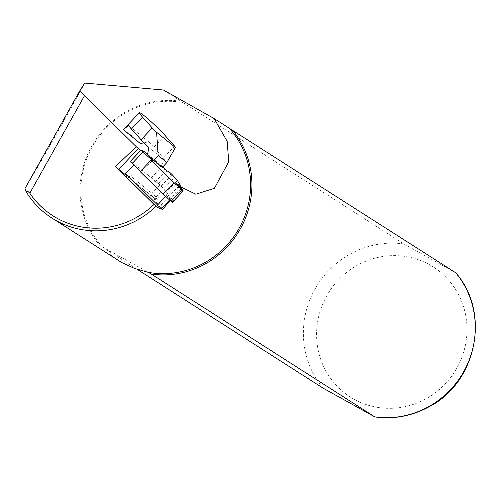 <?xml version="1.0" encoding="UTF-8"?>
<svg xmlns="http://www.w3.org/2000/svg" width="500" height="500" viewBox="0 0 500 500"><rect width="100%" height="100%" fill="white"/><g stroke="black" fill="none" stroke-linecap="round" stroke-linejoin="round"><path stroke-width="0.38" stroke-dasharray="2.5 1.88" d="M144.169 142.831L148.6 141.762L128.531 125.431M148.6 141.762A19.837 1.556 -136.6 0 1 153.825 147.244L163.45 157.975L164.794 160.45L148.894 147.513M174.619 146.156L163.45 157.975M147.575 154.244L161.312 165.425L164.794 160.45M162.356 167.344L161.312 165.425M123.344 129.681L128.656 133.044L140.375 143.544M125.206 174.587L154.662 198.363L174.281 177.606L140.656 150.456M169.506 200.044L170.531 198.956L169.031 196.388L160.944 204.95L157.206 198.544A4.406 0.344 43.4 0 0 151.95 193.363L160.044 184.806L138.694 167.569L130.6 176.125L128.031 177.181L151.488 196.119L154.119 198.706L159.575 208.062L156.062 206.256L154.55 204.887M151.488 196.119L151.95 193.363L130.6 176.125M170.156 200.631L179.306 186.106L181.294 187.106M160.256 208.412L159.575 208.062L159.869 208.569M84.769 83.069C65.338 118.831 36.375 169.913 25.006 188.475M163.431 90.013L183.113 102.594A87.069 83.969 -57.4 0 0 92.319 146.7A87.069 83.969 -57.4 0 0 102.219 246.744L109.425 253.956L117.894 260.238M179.306 186.106L174.281 177.606M183.113 102.594L403.906 243.956L455.7 272.762M180.556 101.194A88.169 85.037 -57.4 0 0 91.631 146.337A88.169 85.037 -57.4 0 0 99.663 245.344L148.35 272.375M137.269 269.381L99.663 245.344M154.662 198.363L159.431 206.544L160.906 208.144M124.731 175.487L128.031 177.181M154.119 198.706L157.206 198.544L165.294 189.981A4.406 0.344 43.4 0 0 160.044 184.806M179.056 185.781L169.031 196.388L165.294 189.981M162.438 207.519L160.944 204.95L159.431 206.544M140.319 171.481L165.644 196.45L170.531 198.956M133.769 165.094L138.694 167.569M133.806 165.056L134.619 165.863M148.169 154.831L162.838 166.831M181.363 188.644L170.944 199.662L166.431 191.931L177.362 180.375M162.269 166.219L151.344 177.775L132.95 162.931L143.881 151.369M151.344 177.775L155.219 181.956L158.381 183.581L161.144 186.081L166.431 191.931M170.944 199.662L165.731 195.012L172.362 202.45M140.175 171.637L141.512 172.113L140.55 171.238M130.269 161.556L132.95 162.931M165.731 195.012L176.656 183.45M141.512 172.113L152.444 160.55M166.15 170.394L155.219 181.956M153.825 147.244L165 135.425M403.906 243.956A88.169 85.037 -57.4 0 0 314.988 289.106A88.169 85.037 -57.4 0 0 323.013 388.106M429.538 264.7A77.15 74.406 -57.4 0 0 316.575 334.312A77.15 74.406 -57.4 0 0 429.25 396.906A77.15 74.406 -57.4 0 0 429.538 264.7M182.906 190.356L171.975 201.919M172.069 174.519L161.144 186.081M169.312 172.019L158.381 183.581"/><path stroke-width="0.75" d="M152.219 127.925L156.6 132.262L175.369 147.537L174.619 146.156L165 135.425A19.837 1.556 43.4 0 0 144.656 116.119A19.837 1.556 43.4 0 0 139.381 112.681A19.837 1.556 43.4 0 0 142.6 117.194L152.219 127.925L141.05 139.738L131.425 129.012A19.837 1.556 -136.6 0 1 128.531 125.431L123.469 129.569M141.05 139.738L148.894 147.513L147.575 154.244L153.644 160.25L158.169 155.463L166.881 162.55L162.356 167.344L153.644 160.25M144.169 142.831L140.375 143.544L123.344 129.681M156.6 132.262L158.169 155.463M166.881 162.55L175.369 147.537M140.656 150.456L138.331 148.575L118.706 169.338L125.206 174.587M79.994 90.487L25 188.481L25.938 191.388A87.069 83.969 -57.4 0 0 51.831 218.012A87.069 83.969 -57.4 0 0 156 206.312M154.55 204.887L124.731 175.487L125.712 173.619L157.55 205.012L156.575 206.881L154.025 204.412A84.612 81.6 -57.4 0 1 29.794 193.2L28.194 191.656L25.938 191.388M181.294 187.106L195.794 194.213L214.406 188.325L228.744 161.737L227.169 141.344L214.188 118.594L163.431 90.013L84.769 83.069L79.994 90.481L84.519 95.681L136.275 146.713L115.575 166.5L154.025 204.412M170.156 200.631L162.438 209.531L160.256 208.412M51.831 218.012L121.756 262.556L134.4 268.375L148.35 272.375A87.069 83.969 -57.4 0 0 239.144 228.269A87.069 83.969 -57.4 0 0 229.244 128.219L214.188 118.594M138.331 148.575L136.275 146.713M455.7 272.762L229.244 128.219M148.35 272.375L151.4 274.088A88.169 85.037 -57.4 0 0 240.319 228.938A88.169 85.037 -57.4 0 0 232.294 129.938M151.4 274.088L374.856 416.931C394.006 419.5 412.194 416.05 429.4 406.587C475.438 383.338 491.712 313.744 455.756 272.775M455.65 272.7A88.169 85.037 -57.4 0 1 463.675 371.706A88.169 85.037 -57.4 0 1 374.756 416.85L323.013 388.106L137.269 269.381M160.906 208.144L162.438 209.531M115.575 166.5L118.706 169.338M156.575 206.881L159.869 208.569L162.438 207.519L169.506 200.044M134.619 165.863L140.319 171.481M157.55 205.012L165.594 196.5M125.712 173.619L133.769 165.094M148.169 154.831L143.881 151.369L141.113 149.975L143.031 152.019L152.444 160.55L151.106 160.075L174.006 182.65L181.975 189.881L182.906 190.356L176.656 183.45L181.875 188.1L177.362 180.375L172.069 174.519L169.312 172.019L166.15 170.394L162.838 166.831M151.106 160.075L140.175 171.637L163.075 194.213L174.006 182.65M181.875 188.1L181.363 188.644M183.294 190.894L172.362 202.45L163.075 194.213M140.55 171.238L130.181 161.537L141.137 150.056M142.6 117.194L131.425 129.012M84.519 95.681L29.794 193.2M181.975 189.881L171.05 201.438M143.031 152.019L132.1 163.581M139.381 112.681L123.381 129.606M79.994 90.481L25 188.481M141.113 149.975L130.181 161.537"/></g></svg>
